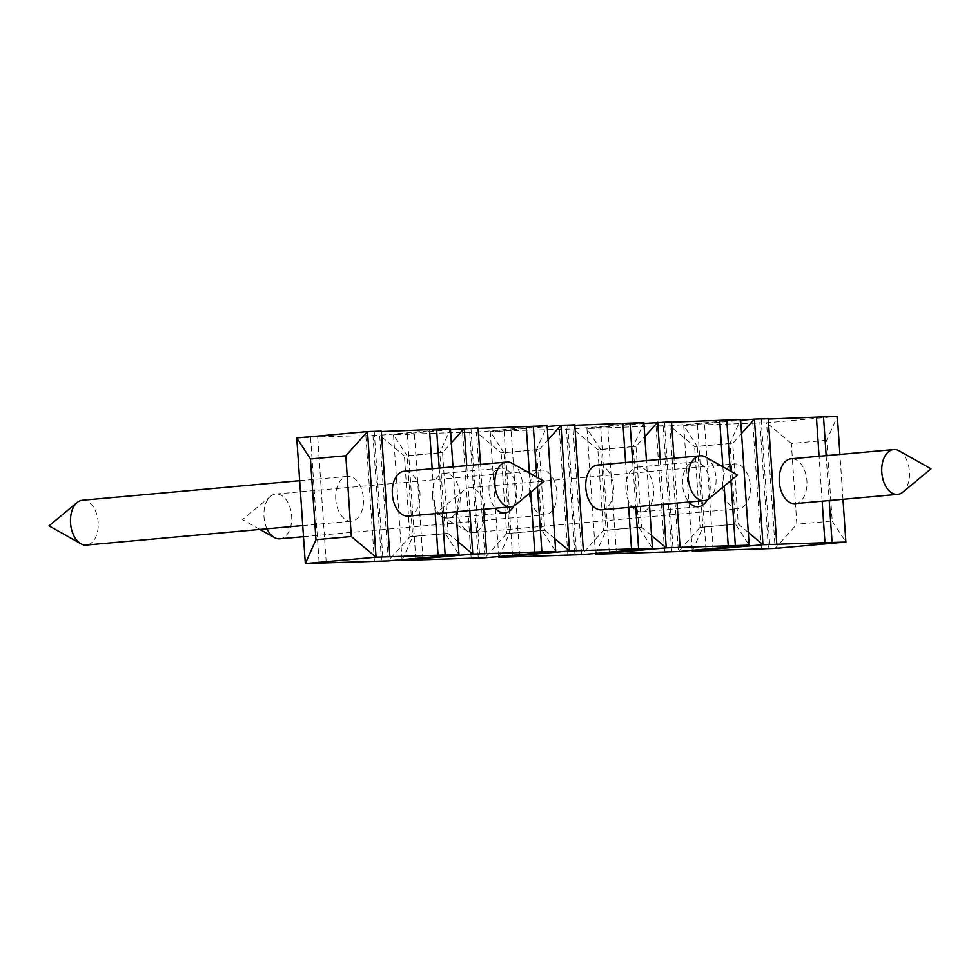 <?xml version="1.0" encoding="UTF-8"?>
<svg xmlns="http://www.w3.org/2000/svg" width="980" height="980" viewBox="0 0 980 980"><rect width="100%" height="100%" fill="white"/><g stroke="black" fill="none" stroke-linecap="round" stroke-linejoin="round"><path stroke-width="0.73" stroke-dasharray="4.9 3.68" d="M722.689 486.754A22.491 13.806 -95.1 0 1 734.486 463.908A22.491 13.806 -95.1 0 1 750.264 485.076A22.491 13.806 -95.1 0 1 738.528 508.718A22.491 13.806 -95.1 0 1 722.689 486.754M457.464 510.641A22.491 13.806 -95.1 0 1 464.079 490.037A22.491 13.806 -95.1 0 1 469.273 487.795A22.491 13.806 -95.1 0 1 485.1 509.747A22.491 13.806 -95.1 0 1 473.303 532.593A22.491 13.806 -95.1 0 1 467.791 531.319A22.491 13.806 -95.1 0 1 457.464 510.641M899.126 450.861A22.491 13.806 -95.1 0 1 909.452 471.539A22.491 13.806 -95.1 0 1 902.85 492.144M795.098 503.622A22.491 13.806 84.9 0 0 806.908 480.776A22.491 13.806 84.9 0 0 791.068 458.812M705.673 457.096A22.491 13.806 -95.1 0 1 716 477.774A22.491 13.806 -95.1 0 1 709.385 498.379M266.964 528.808A22.491 13.806 -95.1 0 1 264 516.877A22.491 13.806 -95.1 0 1 270.615 496.272A22.491 13.806 -95.1 0 1 275.809 494.03A22.491 13.806 -95.1 0 1 291.648 515.982A22.491 13.806 -95.1 0 1 279.839 538.829M601.647 509.857A22.491 13.806 84.9 0 0 613.443 487.011A22.491 13.806 84.9 0 0 597.604 465.047M512.209 463.332A22.491 13.806 -95.1 0 1 522.536 484.01A22.491 13.806 -95.1 0 1 515.921 504.614M82.345 500.266A22.491 13.806 -95.1 0 1 98.184 522.218A22.491 13.806 -95.1 0 1 86.375 545.064M408.182 516.093A22.491 13.806 84.9 0 0 419.979 493.246A22.491 13.806 84.9 0 0 404.14 471.282M826.704 440.277L791.35 443.462L796.85 524.226L832.216 521.042L826.704 440.277L837.337 416.439L766.605 422.809L775.168 548.42L796.85 524.226M791.35 443.462L766.605 422.809L683.697 425.479L740.66 420.346M768.271 419.073L761.166 419.305L768.234 418.668M671.692 551.348L663.129 425.724L656.061 426.361L669.879 425.92L678.442 551.544L700.124 527.338L735.478 524.153L729.978 443.401L694.612 446.586L669.879 425.92L740.598 419.55L729.978 443.401L732.746 443.315L697.38 446.488L702.88 527.252L738.246 524.067L732.746 443.315L741.554 433.479M692.198 550.307L683.697 425.479L697.38 446.488L694.612 446.586L700.124 527.338L702.88 527.252L692.627 550.258M663.129 425.724L586.959 428.591L643.921 423.47M671.533 422.184L664.44 422.417L671.508 421.78M519.694 556.248L511.119 430.624L573.141 429.044L581.704 554.655L603.386 530.45L638.752 527.277L633.252 446.513L597.886 449.698L573.141 429.044L643.872 422.674L633.252 446.513L636.008 446.427L600.642 449.612L606.154 530.364L641.52 527.179L636.008 446.427L644.816 436.59M595.473 553.418L586.959 428.591L600.642 449.612L597.886 449.698L603.386 530.45L606.154 530.364L595.901 553.382M511.119 430.624L490.233 431.715L547.195 426.582M574.807 425.308L567.702 425.528L574.782 424.891M478.228 557.583L469.665 431.96L462.597 432.596L476.415 432.156L484.978 557.779L506.66 533.573L542.026 530.388L536.513 449.636L501.148 452.821L476.415 432.156L547.146 425.786L536.513 449.636L539.282 449.551L503.916 452.723L509.416 533.488L544.782 530.303L539.282 449.551L548.09 439.714M498.747 556.53L490.233 431.715L503.916 452.723L501.148 452.821L506.66 533.573L509.416 533.488L499.163 556.493M469.665 431.96L393.507 434.826L450.469 429.693M478.069 428.419L470.976 428.652L478.044 428.015M326.23 562.483L317.667 436.86L379.689 435.279L388.252 560.891L409.922 536.685L445.288 533.512L439.787 452.748L404.422 455.933L379.689 435.279L450.408 428.909L439.787 452.748L442.543 452.662L407.19 455.847L412.69 536.599L448.056 533.414L442.543 452.662L451.363 442.825M402.008 559.654L393.507 434.826L407.19 455.847L404.422 455.933L409.922 536.685L412.69 536.599L402.437 559.617M381.343 431.543L374.238 431.764L381.318 431.127M317.667 436.86L296.769 437.95M832.216 521.042L845.899 542.05M748.304 532.459L738.246 524.067L735.478 524.153L749.161 545.174M651.565 535.582L641.52 527.179L638.752 527.277L652.435 548.286M554.839 538.694L544.782 530.303L542.026 530.388L555.709 551.409M458.101 541.818L448.056 533.414L445.288 533.512L458.971 554.521M374.397 560.928L365.871 435.72M372.939 435.083L381.502 560.695M310.587 437.497L319.149 563.12M335.76 499.224A22.491 13.806 -95.1 0 1 347.569 476.378A22.491 13.806 -95.1 0 1 363.335 497.546A22.491 13.806 -95.1 0 1 351.599 521.188A22.491 13.806 -95.1 0 1 335.76 499.224M462.597 432.596L471.135 557.816M432.499 496.113A22.491 13.806 -95.1 0 1 444.295 473.267A22.491 13.806 -95.1 0 1 460.135 495.219A22.491 13.806 -95.1 0 1 448.326 518.065A22.491 13.806 -95.1 0 1 432.499 496.113M422.956 559.36L414.393 433.748M407.325 434.385L415.888 559.996M567.861 554.692L559.323 429.485M566.403 428.848L574.966 554.472M504.051 431.261L512.614 556.885M529.225 492.989A22.491 13.806 -95.1 0 1 541.021 470.143A22.491 13.806 -95.1 0 1 556.799 491.311A22.491 13.806 -95.1 0 1 545.064 514.953A22.491 13.806 -95.1 0 1 529.225 492.989M656.061 426.361L664.599 551.581M625.951 489.877A22.491 13.806 -95.1 0 1 637.76 467.031A22.491 13.806 -95.1 0 1 653.599 488.983A22.491 13.806 -95.1 0 1 641.79 511.83A22.491 13.806 -95.1 0 1 625.951 489.877M616.42 553.124L607.857 427.513M600.789 428.15L609.352 553.761M761.325 548.457L752.787 423.25M759.855 422.613L768.43 548.237M697.515 425.026L706.078 550.65M713.146 550.013L704.583 424.389M456.055 511.781L452.993 466.884M439.236 468.122L442.299 513.018M435.218 513.655L432.168 468.759M374.238 431.764L382.812 557.387M537.444 486.766L536.795 477.174M529.396 473.009L530.707 492.352M513.814 505.986A22.491 13.806 84.9 0 0 516.717 490.123A22.491 13.806 84.9 0 0 500.878 468.171A22.491 13.806 84.9 0 0 489.302 483.851A22.491 13.806 84.9 0 0 495.353 508.24M470.976 428.652L479.538 554.276M483.593 509.294L480.531 464.41M466.762 465.647L469.824 510.543M649.52 505.545L646.457 460.649M632.7 461.886L635.751 506.783M628.682 507.42L625.62 462.523M567.702 425.528L576.265 551.152M730.909 480.531L730.259 470.939M722.86 466.774L724.171 486.117M707.278 499.751A22.491 13.806 84.9 0 0 710.169 483.887A22.491 13.806 84.9 0 0 694.342 461.935A22.491 13.806 84.9 0 0 682.766 477.615A22.491 13.806 84.9 0 0 688.805 502.005M664.44 422.417L673.003 548.041M677.045 503.071L673.995 458.175M660.226 459.412L663.289 504.308M842.984 499.31L839.921 454.414M826.152 455.651L829.215 500.547M822.147 501.184L819.084 456.288M761.166 419.305L769.729 544.917M473.303 532.593L738.528 508.718M469.273 487.795L734.486 463.908M464.079 490.037L435.929 513.373L467.791 531.319M270.615 496.272L242.464 519.608L259.921 529.445M641.79 511.83L698.373 506.734M637.76 467.031L694.342 461.935M448.326 518.065L504.908 512.969M444.295 473.267L500.878 468.171M302.747 525.586L351.599 521.188M299.684 480.69L347.569 476.378M303.506 536.697L545.064 514.953M275.809 494.03L541.021 470.143"/><path stroke-width="1.47" d="M894.103 449.551A22.491 13.806 -95.1 0 1 899.126 450.861L931 468.795L902.85 492.144A22.491 13.806 -95.1 0 1 897.656 494.386A22.491 13.806 -95.1 0 1 881.878 473.218A22.491 13.806 -95.1 0 1 893.625 449.587A22.491 13.806 -95.1 0 1 894.103 449.551M893.625 449.587L791.068 458.812A22.491 13.806 84.9 0 0 779.333 482.454A22.491 13.806 84.9 0 0 795.098 503.622L897.656 494.386M700.651 455.786A22.491 13.806 -95.1 0 1 705.673 457.096L737.536 475.031L709.385 498.379A22.491 13.806 -95.1 0 1 704.191 500.621A22.491 13.806 -95.1 0 1 688.426 479.453A22.491 13.806 -95.1 0 1 700.161 455.823A22.491 13.806 -95.1 0 1 700.651 455.786M303.506 536.697L279.839 538.829A22.491 13.806 -95.1 0 1 274.327 537.542A22.491 13.806 -95.1 0 1 266.964 528.808M700.161 455.823L597.604 465.047A22.491 13.806 84.9 0 0 585.869 488.689A22.491 13.806 84.9 0 0 601.647 509.857L704.191 500.621M507.187 462.021A22.491 13.806 -95.1 0 1 512.209 463.332L544.072 481.266L515.921 504.614A22.491 13.806 -95.1 0 1 510.727 506.856A22.491 13.806 -95.1 0 1 494.961 485.688A22.491 13.806 -95.1 0 1 506.697 462.046A22.491 13.806 -95.1 0 1 507.187 462.021M302.747 525.586L86.375 545.064A22.491 13.806 -95.1 0 1 80.874 543.778A22.491 13.806 -95.1 0 1 70.548 523.112A22.491 13.806 -95.1 0 1 77.151 502.507A22.491 13.806 -95.1 0 1 82.345 500.266L299.684 480.69M506.697 462.046L404.14 471.282A22.491 13.806 84.9 0 0 392.404 494.925A22.491 13.806 84.9 0 0 408.182 516.093L510.727 506.856M389.881 556.75L458.971 554.521L388.252 560.891L305.331 563.561L296.769 437.95L367.5 431.58L381.318 431.127L389.881 556.75L376.063 557.191L305.331 563.561L315.964 539.723L351.318 536.538L345.818 455.774L310.452 458.959L315.964 539.723M547.195 426.582L560.964 425.345L569.527 550.956L652.435 548.286L581.704 554.655L498.796 557.326L498.747 556.53M554.839 538.694L569.527 550.956L498.796 557.326L499.163 556.493M740.66 420.346L754.416 419.109L762.979 544.721L845.899 542.05L775.168 548.42L692.26 551.091L692.198 550.307M748.304 532.459L762.979 544.721L692.26 551.091L692.627 550.258M741.554 433.479L754.416 419.109L768.234 418.668L776.797 544.28M768.271 419.073L823.519 416.88L826.152 455.651M839.921 454.414L837.337 416.439L823.519 416.88M643.921 423.47L671.508 421.78L673.995 458.175M671.533 422.184L740.598 419.55L749.161 545.174L666.253 547.845L595.534 554.215L678.442 551.544L749.161 545.174M644.816 436.59L657.69 422.221L660.226 459.412M548.09 439.714L560.964 425.345L574.782 424.891L583.345 550.515M574.807 425.308L630.054 423.115L632.7 461.886M646.457 460.649L643.872 422.674L630.054 423.115M450.469 429.693L478.044 428.015L480.531 464.41M478.069 428.419L547.146 425.786L555.709 551.409L472.789 554.08L402.07 560.45L484.978 557.779L555.709 551.409M451.363 442.825L464.226 428.456L466.762 465.647M381.343 431.543L436.59 429.35L439.236 468.122M452.993 466.884L450.408 428.909L436.59 429.35M345.818 455.774L367.5 431.58L376.063 557.191L351.318 536.538M296.769 437.95L310.452 458.959M663.289 504.308L666.253 547.845L651.565 535.582M595.901 553.382L595.534 554.215L595.473 553.418M469.824 510.543L472.789 554.08L458.101 541.818M402.437 559.617L402.07 560.45L402.008 559.654M458.971 554.521L456.055 511.781M442.299 513.018L445.153 554.974M438.085 555.611L435.218 513.655M432.168 468.759L429.522 429.987M541.891 551.85L537.444 486.766M536.795 477.174L533.316 426.239M526.248 426.876L529.396 473.009M530.707 492.352L534.811 552.487M495.353 508.24A22.491 13.806 84.9 0 0 504.908 512.969A22.491 13.806 84.9 0 0 513.814 505.986M486.607 553.639L483.593 509.294M652.435 548.286L649.52 505.545M635.751 506.783L638.617 548.739M631.549 549.376L628.682 507.42M625.62 462.523L622.974 423.752M735.343 545.615L730.909 480.531M730.259 470.939L726.78 420.004M719.712 420.641L722.86 466.774M724.171 486.117L728.275 546.252M688.805 502.005A22.491 13.806 84.9 0 0 698.373 506.734A22.491 13.806 84.9 0 0 707.278 499.751M680.071 547.404L677.045 503.071M845.899 542.05L842.984 499.31M829.215 500.547L832.081 542.504M825.001 543.141L822.147 501.184M819.084 456.288L816.438 417.517M259.921 529.445L274.327 537.542M77.151 502.507L49 525.844L80.874 543.778"/></g></svg>
